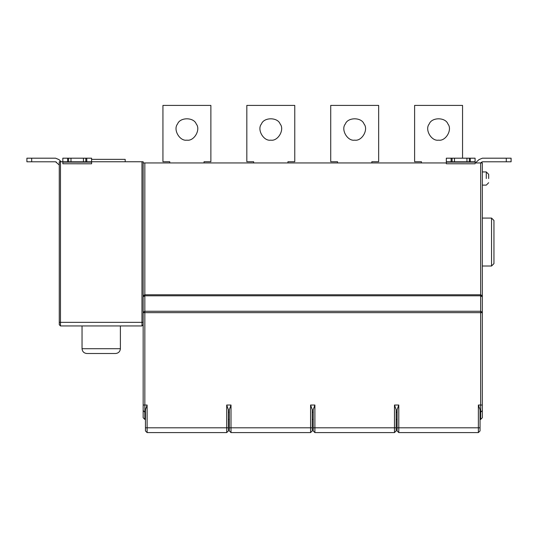 <?xml version="1.0" encoding="UTF-8"?>
<svg xmlns="http://www.w3.org/2000/svg" width="538" height="538" viewBox="0 0 538 538"><rect width="100%" height="100%" fill="white"/><g stroke="black" fill="none" stroke-linecap="round" stroke-linejoin="round"><path stroke-width="0.81" d="M479.008 159.598L475.424 162.947L479.008 159.598L482.398 158.192L490.474 158.192M482.425 158.192L506.285 158.192L506.285 161.79L511.1 161.79L511.1 158.192L511.08 161.79L511.08 158.192L506.285 158.192M506.285 161.79L482.398 161.79L480.77 162.947M354.69 140.156C347.487 141.447 340.628 129.564 345.349 123.975C347.824 117.096 361.549 117.096 364.031 123.975C368.752 129.564 361.886 141.447 354.69 140.156C361.886 141.447 368.752 129.564 364.031 123.975C361.549 117.096 347.824 117.096 345.349 123.975C340.628 129.564 347.487 141.447 354.69 140.156M438.578 140.156C431.382 141.447 424.516 129.564 429.237 123.975C431.718 117.096 445.444 117.096 447.919 123.975C452.64 129.564 445.78 141.447 438.578 140.156C445.78 141.447 452.64 129.564 447.919 123.975C445.444 117.096 431.718 117.096 429.237 123.975C424.516 129.564 431.382 141.447 438.578 140.156M270.796 140.156C263.6 141.447 256.734 129.564 261.455 123.975C263.936 117.096 277.662 117.096 280.137 123.975C284.858 129.564 277.998 141.447 270.796 140.156C277.998 141.447 284.858 129.564 280.137 123.975C277.662 117.096 263.936 117.096 261.455 123.975C256.734 129.564 263.6 141.447 270.796 140.156M186.908 140.156C179.705 141.447 172.846 129.564 177.567 123.975C180.042 117.096 193.767 117.096 196.249 123.975C200.97 129.564 194.104 141.447 186.908 140.156C194.104 141.447 200.97 129.564 196.249 123.975C193.767 117.096 180.042 117.096 177.567 123.975C172.846 129.564 179.705 141.447 186.908 140.156M481.55 162.14L480.737 162.947M337.548 162.947L337.548 161.73L330.722 161.73L330.722 105.401L378.658 105.401L378.658 161.73L371.825 161.73L371.825 162.947M462.552 158.192L462.552 105.401L414.61 105.401L414.61 161.73L421.442 161.73L421.442 162.947M253.66 162.947L253.66 161.73L246.828 161.73L246.828 105.401L294.763 105.401L294.763 161.73L287.938 161.73L287.938 162.947M204.043 162.947L204.043 161.73L210.876 161.73L210.876 105.401L162.94 105.401L162.94 161.73L169.766 161.73L169.766 162.947M488.672 178.529L488.672 174.332L486.278 171.938L488.672 174.332M493.951 220.472L493.951 263.62L491.55 266.014L491.55 218.078L493.951 220.472M482.324 266.014L491.55 266.014M466.937 161.79L466.937 158.192L454.482 158.192L454.475 161.79L475.088 161.79L475.088 158.192L466.937 158.192M452.075 158.192L454.475 158.192L454.482 161.79L452.075 161.79L452.075 158.192L446.325 158.192L446.325 161.79L452.075 161.79M475.088 158.192L475.088 161.79M469.331 161.79L469.331 158.192M446.325 158.192L446.352 163.774L475.115 163.801M480.044 412.229L480.642 412.229L482.324 410.548L482.324 162.947L480.642 162.947L480.642 294.777L482.324 296.458M147.116 405.033L145.442 409.66L145.442 427.804L147.116 427.804L147.116 405.033L143.162 405.033L143.162 410.548L143.162 296.458L144.843 294.777L480.642 294.777L482.055 295.55M396.156 412.229L397.111 412.229M397.111 419.418L396.156 419.418M312.262 412.229L313.224 412.229M313.224 419.418L312.262 419.418M228.374 412.229L229.329 412.229M229.329 419.418L228.374 419.418M145.442 412.229L144.843 412.229L144.843 419.418L145.442 419.418M145.442 427.804L145.442 430.925L147.116 432.599L147.116 427.804L226.693 427.804L226.693 432.599L147.116 432.599M231.01 405.033L229.329 409.66L229.329 427.804L231.01 427.804L231.01 405.033L226.693 405.033L228.374 409.66L228.374 430.925L226.693 432.599M229.329 427.804L229.329 430.925L231.01 432.599L231.01 427.804L310.587 427.804L310.587 432.599L231.01 432.599M314.898 405.033L313.224 409.66L313.224 427.804L314.898 427.804L314.898 405.033L310.587 405.033L312.262 409.66L312.262 430.925L310.587 432.599M313.224 427.804L313.224 430.925L314.898 432.599L314.898 427.804L394.475 427.804L394.475 432.599L314.898 432.599M398.793 405.033L397.111 409.66L397.111 427.804L398.793 427.804L398.793 405.033L394.475 405.033L396.156 409.66L396.156 430.925L394.475 432.599M397.111 427.804L397.111 430.925L398.793 432.599L398.793 427.804L478.369 427.804L478.369 432.599L398.793 432.599M482.324 296.761L480.642 295.799L480.642 405.033L482.324 405.033L482.324 410.548L480.642 412.229L480.642 405.033L478.369 405.033L480.044 409.66L480.044 430.925L478.369 432.599M482.324 410.548L482.324 417.737L482.324 410.548L480.642 412.229L480.642 419.418L480.044 419.418M91.588 158.192L83.437 158.192L83.437 161.79L91.588 161.79L91.588 158.192L91.615 161.75L143.162 161.75L143.162 312.652L144.843 312.652L144.843 412.229L143.162 410.548L143.162 417.737L143.162 410.548L144.843 412.229L143.162 410.548M144.843 419.418L143.162 417.737M143.162 162.947L446.352 162.947M475.115 162.947L480.642 162.947M480.642 419.418L482.324 417.737M482.324 312.652L144.843 312.652L144.843 294.777L143.431 295.55M120.391 325.941L120.391 348.711C120.088 351.596 118.488 353.197 115.596 353.5L86.833 353.5C83.948 353.197 82.348 351.596 82.045 348.711L120.391 348.711M125.186 161.75L125.186 159.356L91.615 159.356M143.162 324.737L141.965 325.941L60.471 325.941L59.274 324.737L59.274 161.75L62.852 161.75M83.444 158.192L70.982 158.192L70.969 161.79L83.444 161.79M68.575 158.192L70.969 158.192L70.982 161.79L68.575 161.79L68.575 158.192L62.825 158.192L62.825 161.79L68.575 161.79M85.831 161.79L85.831 158.192M91.608 161.79L91.608 162.14L62.845 162.14L62.852 163.774L91.615 163.801L91.608 162.14M62.845 161.79L62.845 162.14M91.615 163.801L91.615 161.75M55.602 158.192L58.992 159.598L55.602 158.192L31.688 158.192L31.688 161.79L26.9 161.79L26.9 158.192L31.688 158.192M56.423 162.14L55.575 161.79L59.274 164.991M31.688 161.79L55.575 161.79M58.992 159.598L61.144 161.75L58.965 159.598L55.575 158.192M511.1 158.192L511.1 161.79L511.1 158.192M486.278 178.529L486.278 172.819L486.278 178.529M451.113 161.79L451.113 158.192M470.293 158.192L470.293 161.79M475.115 162.14L446.352 162.14M143.162 312.235L144.843 311.273L480.642 311.273L482.324 312.235M480.642 294.777L480.642 295.799L144.843 295.799L143.162 296.761M228.374 427.804L226.693 427.804L226.693 405.033M312.262 427.804L310.587 427.804L310.587 405.033M396.156 427.804L394.475 427.804L394.475 405.033M480.044 427.804L478.369 427.804L478.369 405.033M144.843 294.777L144.843 162.947M141.965 161.75L141.965 325.941M143.162 322.343L60.471 322.343L60.471 161.75M60.471 325.941L60.471 322.343L59.274 322.343M67.613 161.79L67.613 158.192M86.786 158.192L86.786 161.79M486.278 185.119L488.672 182.725L486.278 185.119L482.324 185.119L486.278 185.119M482.324 171.938L486.278 171.938M482.324 218.078L491.55 218.078M82.045 325.941L82.045 348.711M62.825 161.79L62.825 158.192M26.9 158.192L26.9 161.79"/></g></svg>
